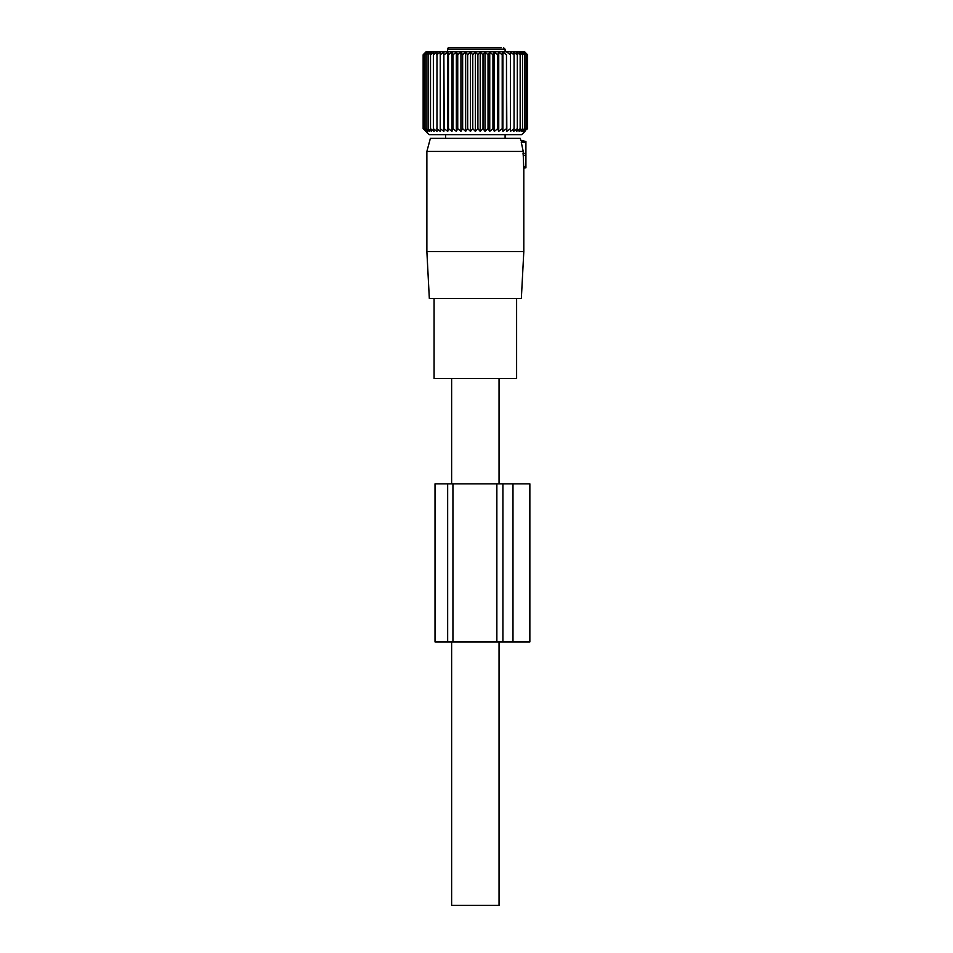 <?xml version="1.0" encoding="UTF-8"?>
<svg xmlns="http://www.w3.org/2000/svg" width="953" height="953" viewBox="0 0 953 953"><rect width="100%" height="100%" fill="white"/><g stroke="black" fill="none" stroke-linecap="round" stroke-linejoin="round"><path stroke-width="1.43" d="M426.873 151.444L430.399 138.268L520.278 138.268L520.886 140.544L525.913 141.425L525.913 142.485L521.231 142.068L523.221 151.444L426.873 151.444L426.873 251.556L523.805 251.556L521.351 298.432L429.326 298.432L426.873 251.556M525.913 167.776L523.769 168.145L523.673 166.715L523.769 168.145L525.913 167.776L525.913 142.485M516.609 298.432L516.609 378.508L434.08 378.508L434.08 298.432M521.231 142.068C520.755 139.936 520.755 139.936 521.231 142.068M525.913 153.54L523.03 153.29L523.257 155.589L523.221 151.444M523.673 155.518L525.913 155.125L523.257 155.589L523.673 166.715L525.913 166.715M499.05 378.508L499.05 483.874M499.05 641.929L499.05 905.35L451.627 905.35L451.627 641.929M451.627 378.508L451.627 483.874M457.166 47.65L471.294 47.65M483.767 47.65L485.351 47.65M501.183 47.65L449.077 47.65A1.584 1.477 90 0 0 447.612 49.234L447.612 51.736M449.077 47.65C459.608 47.65 459.608 47.65 449.077 47.65A1.584 1.584 0 0 0 447.505 49.234L447.505 51.736M436.974 52.141L433.365 54.762L433.365 128.715L436.974 131.347L436.974 52.141M433.365 54.762L434.08 52.141L430.518 54.762L430.518 128.715L434.08 131.347L433.365 128.715M440.25 52.141L440.25 54.762L440.25 52.141L436.617 54.762M443.86 131.347L443.86 52.141L440.25 54.762L440.25 128.715L443.86 131.347L444.217 128.715L447.767 131.347L448.47 128.715L451.948 131.347L452.997 128.715L456.344 131.347L457.738 128.715L460.93 131.347L462.646 128.715L465.66 131.347L467.673 128.715L470.472 131.347L472.771 128.715L475.344 131.347L477.906 128.715L480.205 131.347L483.004 128.715L485.017 131.347L488.031 128.715L489.747 131.347L492.939 128.715L494.333 131.347L497.68 128.715L498.741 131.347L502.207 128.715L502.91 131.347L506.472 128.715L506.829 131.347L510.427 128.715L510.427 131.347L514.06 128.715L513.703 131.347L517.312 128.715L516.609 131.347L520.159 128.715L519.111 131.347L522.578 128.715L521.196 131.347L524.543 128.715L522.828 131.347L526.032 128.715L526.032 54.762L522.828 52.141L524.543 54.762L524.543 128.715M443.86 52.141L444.217 128.715M447.767 131.347L447.767 52.141L444.217 54.762M447.767 52.141L448.47 54.762L448.47 128.715M451.948 131.347L451.948 52.141L448.47 54.762M451.948 52.141L452.997 54.762L452.997 128.715M456.344 131.347L456.344 52.141L452.997 54.762M456.344 52.141L457.738 54.762L457.738 128.715M460.93 131.347L460.93 52.141L457.738 54.762M460.93 52.141L462.646 54.762L462.646 128.715M465.66 131.347L465.66 52.141L462.646 54.762M465.66 52.141L467.673 54.762L467.673 128.715M470.472 131.347L470.472 52.141L467.673 54.762M470.472 52.141L472.771 54.762L472.771 128.715M475.344 131.347L475.344 52.141L472.771 54.762M475.344 52.141L477.906 54.762L477.906 128.715M480.205 131.347L480.205 52.141L477.906 54.762M480.205 52.141L483.004 54.762L483.004 128.715M485.017 131.347L485.017 52.141L483.004 54.762M485.017 52.141L488.031 54.762L488.031 128.715M489.747 131.347L489.747 52.141L488.031 54.762M489.747 52.141L492.939 54.762L492.939 128.715M494.333 131.347L494.333 52.141L492.939 54.762M494.333 52.141L497.68 54.762L497.68 128.715M498.741 131.347L498.741 52.141L497.68 54.762M498.741 52.141L502.207 54.762L502.207 128.715M502.91 131.347L502.91 52.141L502.207 54.762M502.91 52.141L506.472 54.762L506.472 128.715M506.829 131.347L506.472 54.762M506.829 52.141L510.427 54.762L510.427 131.347M510.427 52.141L510.427 54.762L510.427 52.141L514.06 54.762L514.06 128.715M524.543 54.762L521.196 52.141L522.578 54.762L519.111 52.141L520.159 54.762L516.609 52.141L517.312 54.762L513.703 52.141L514.06 54.762M526.032 54.762L524.019 52.141L527.533 54.762L524.567 51.736L426.11 51.736L423.144 54.762L423.144 128.715L425.955 131.347L423.644 128.715L426.67 131.347L424.645 128.715L427.849 131.347L426.134 128.715L429.493 131.347L428.1 128.715L431.566 131.347L430.518 128.715M425.717 52.355L423.644 54.762L425.955 52.749M425.717 52.141L423.144 54.762L425.955 52.141M426.67 52.141L424.645 54.762L424.645 128.715M430.518 54.762L431.566 52.141L428.1 54.762L429.493 52.141L426.134 54.762L427.849 52.141L424.645 54.762M425.717 131.347L429.076 134.707L521.613 134.707L524.972 131.347M426.67 131.347L425.955 130.74M440.25 131.347L440.25 128.715L440.25 131.347L436.617 128.715M517.312 54.762L517.312 128.715M520.159 54.762L520.159 128.715M522.578 54.762L522.578 128.715M524.972 52.141L527.533 54.762L527.533 128.715L524.019 131.347L526.032 128.715M423.644 54.762L423.644 128.715M426.134 54.762L426.134 128.715M428.1 54.762L428.1 128.715M527.033 54.762L527.033 128.715M496.858 641.929L435.021 641.929L435.021 483.874L496.858 483.874L496.858 641.929L529.856 641.929L529.856 483.874L512.988 483.874L512.988 641.929M496.858 483.874L512.988 483.874M505.102 51.736L505.102 49.234L447.612 49.234M502.91 483.874L502.91 641.929M447.66 483.874L447.66 641.929M452.937 483.874L452.937 641.929M523.805 168.145L523.805 251.556M505.102 134.707L505.102 138.268M445.575 134.707L445.575 138.268M505.102 49.234L503.529 47.65"/></g></svg>
